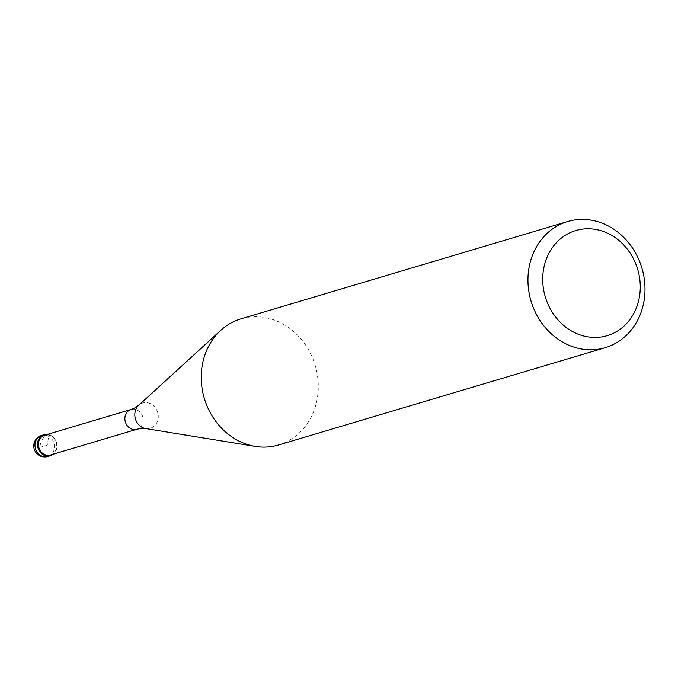 <?xml version="1.0" encoding="UTF-8"?>
<svg xmlns="http://www.w3.org/2000/svg" width="678" height="678" viewBox="0 0 678 678"><rect width="100%" height="100%" fill="white"/><g stroke="black" fill="none" stroke-linecap="round" stroke-linejoin="round"><path stroke-width="0.51" stroke-dasharray="3.39 2.54" d="M56.842 447.87A10.967 9.636 -106.6 0 1 53.333 454.158A10.967 9.636 73.4 0 0 56.842 447.87A10.967 9.636 73.4 0 0 47.443 434.395A10.967 9.636 -106.6 0 1 56.842 447.87M50.477 455.006A10.314 9.06 73.4 0 0 56.562 447.624A10.314 9.06 73.4 0 0 44.595 435.242M278.548 444.988A65.817 57.842 73.4 0 0 317.389 397.833A65.817 57.842 73.4 0 0 240.978 318.838M46.435 435.429L48.943 434.683L47.24 445.217L39.714 447.455A10.967 4.585 105.4 0 1 46.435 435.429M47.858 456.48A10.967 9.636 73.4 0 0 54.333 448.616A10.967 9.636 73.4 0 0 41.595 435.454M131.083 409.487A10.314 9.06 -106.6 0 1 143.05 421.86A10.314 9.06 -106.6 0 1 136.964 429.25M145.651 428.564A13.187 11.585 73.4 0 0 158.084 418.826A13.187 11.585 73.4 0 0 152.253 404.707A13.187 11.585 73.4 0 0 138.727 405.3"/><path stroke-width="1.02" d="M53.333 454.158A10.967 9.636 -106.6 0 1 50.367 455.726A10.967 9.636 -106.6 0 1 37.629 442.565A10.967 9.636 -106.6 0 1 44.104 434.708A10.967 9.636 -106.6 0 1 47.443 434.395A10.967 9.636 73.4 0 0 37.629 442.565A10.967 9.636 73.4 0 0 42.256 454.141A10.967 9.636 73.4 0 0 53.333 454.158M38.51 442.632A10.314 9.06 73.4 0 0 50.477 455.006L136.964 429.25A10.314 9.06 -106.6 0 1 124.998 416.877A10.314 9.06 -106.6 0 1 131.083 409.487L44.595 435.242A10.314 9.06 73.4 0 0 38.51 442.632M567.689 221.52L240.978 318.838A65.817 57.842 73.4 0 0 220.774 330.339A65.817 57.842 73.4 0 0 202.137 365.993A65.817 57.842 73.4 0 0 255.352 446.421A65.817 57.842 73.4 0 0 278.548 444.988L605.259 347.678A65.817 57.842 -106.6 0 1 528.848 268.683A65.817 57.842 -106.6 0 1 567.689 221.52A65.817 57.842 -106.6 0 1 644.1 300.515A65.817 57.842 -106.6 0 1 605.259 347.678M639.515 296.371A54.842 48.197 -106.6 0 1 582.953 335.796A54.842 48.197 -106.6 0 1 543.468 269.836A54.842 48.197 -106.6 0 1 600.022 230.418A54.842 48.197 -106.6 0 1 639.515 296.371M44.104 434.708L41.595 435.454A10.967 9.636 73.4 0 0 35.12 443.31A10.967 9.636 73.4 0 0 47.858 456.48L50.367 455.726M131.083 409.487L135.253 407.749L138.727 405.3A13.187 11.585 73.4 0 0 134.99 412.453A13.187 11.585 73.4 0 0 145.651 428.564L255.352 446.421M41.595 435.454A10.967 10.967 0 0 0 33.9 444.209A10.967 10.967 0 0 0 47.858 456.48M136.964 429.25L141.405 428.42L145.651 428.564M138.727 405.3L220.774 330.339"/></g></svg>
